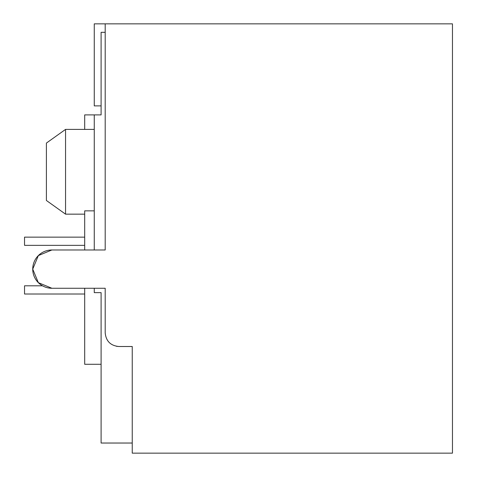 <?xml version="1.0" encoding="UTF-8"?>
<svg xmlns="http://www.w3.org/2000/svg" width="477" height="477" viewBox="0 0 477 477"><rect width="100%" height="100%" fill="white"/><g stroke="black" fill="none" stroke-linecap="round" stroke-linejoin="round"><path stroke-width="0.72" d="M105.196 23.85L452.464 23.85L452.464 453.15L132.242 453.15L132.242 346.511L118.868 346.511C110.563 345.694 106.001 341.138 105.196 332.839L105.196 288.263L51.88 288.263A19.14 19.14 0 0 1 32.734 269.123A19.14 19.14 0 0 1 51.88 249.984L105.196 249.984L105.196 23.85L94.261 23.85L94.261 105.882L101.094 105.882M94.261 210.858L84.691 210.858L84.691 249.984L51.88 249.984L38.345 255.589L32.734 269.123L38.339 282.658L51.88 288.263M84.691 294.011L24.536 294.011L24.536 285.806L42.489 285.806A19.14 19.14 0 0 1 51.88 249.984M116.418 346.284L118.868 346.511M84.691 245.339L24.536 245.339L24.536 237.135L84.691 237.135M94.261 249.984L94.261 114.903L101.094 114.903L101.094 32.329L105.196 32.329M132.242 443.032L101.094 443.032L101.094 292.639L94.261 292.639L94.261 288.263M84.691 129.398L84.691 114.903L94.261 114.903M84.691 288.263L84.691 364.285L101.094 364.285M65.552 129.398L46.406 143.07L46.406 200.489L65.552 214.161L65.552 129.398L94.261 129.398M65.552 214.161L84.691 214.161"/></g></svg>
